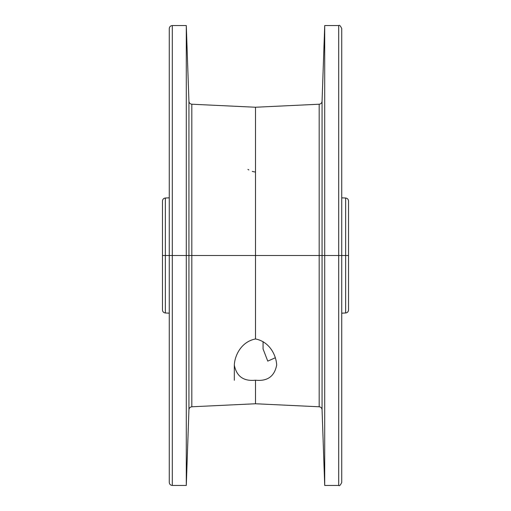<?xml version="1.0" encoding="UTF-8"?>
<svg xmlns="http://www.w3.org/2000/svg" width="511" height="511" viewBox="0 0 511 511"><rect width="100%" height="100%" fill="white"/><g stroke="black" fill="none" stroke-linecap="round" stroke-linejoin="round"><path stroke-width="0.77" d="M254.823 171.977L252.223 171.396M248.838 169.939L247.937 169.409M263.063 348.956L263.063 341.591L263.063 348.956L267.764 361.124L275.378 357.738M234.319 365.071C236.523 376.409 243.587 381.455 255.5 380.203C267.419 381.455 274.477 376.409 276.681 365.071C276.33 356.129 270.223 341.859 255.5 338.953C240.777 341.859 234.67 356.129 234.319 365.071C236.523 376.409 243.587 381.455 255.5 380.203L255.5 403.76L255.5 380.203C267.419 381.455 274.477 376.409 276.681 365.071C276.33 356.129 270.223 341.859 255.5 338.953C240.777 341.859 234.67 356.129 234.319 365.071L234.319 380.28M341.731 197.84L345.647 198.013C347.416 198.255 348.381 199.264 348.54 201.04L348.54 255.5L345.647 255.5L345.647 198.013L345.647 255.5L341.731 255.5L345.647 255.5L345.647 312.988L345.647 255.5L348.54 255.5L348.54 309.96C348.381 311.736 347.416 312.745 345.647 312.988L341.731 313.16M169.269 313.16L165.353 312.988C163.584 312.745 162.619 311.736 162.46 309.96L162.46 255.5L165.353 255.5L162.46 255.5L162.46 201.04C162.619 199.264 163.584 198.255 165.353 198.013L165.353 312.988L165.353 255.5L169.269 255.5L165.353 255.5L165.353 198.013L169.269 197.84M172.296 255.5L169.269 255.5L169.269 28.578C169.448 26.738 170.457 25.729 172.296 25.55L172.296 485.45L172.296 255.5L186.291 255.5L186.291 485.45L186.291 255.5L172.296 255.5L172.296 25.55L186.291 25.55L186.291 255.5L186.291 25.55L188.936 101.299L188.936 255.5L186.291 255.5L188.936 255.5L188.936 409.701L186.291 485.45L172.296 485.45C170.457 485.271 169.448 484.262 169.269 482.422L169.269 255.5L172.296 255.5M191.817 255.5L188.936 255.5L188.936 409.701C189.14 407.982 190.105 407.012 191.817 406.782L191.817 104.218C190.105 103.989 189.14 103.018 188.936 101.299L188.936 255.5L191.817 255.5L191.817 104.218L255.5 107.24L255.5 255.5L191.817 255.5L255.5 255.5L255.5 338.953L255.5 255.5L319.183 255.5L319.183 406.782L255.5 403.76L191.817 406.782L191.817 255.5M319.183 255.5L255.5 255.5L255.5 107.24L319.183 104.218L319.183 255.5L322.064 255.5L322.064 101.299C321.86 103.018 320.895 103.989 319.183 104.218L319.183 406.782C320.895 407.012 321.86 407.982 322.064 409.701L322.064 255.5L319.183 255.5M322.064 255.5L324.709 255.5L324.709 485.45L324.709 255.5L322.064 255.5L322.064 101.299L324.709 25.55L324.709 255.5L324.709 25.55L338.704 25.55L338.704 255.5L324.709 255.5L338.704 255.5L338.704 485.45L338.704 255.5L341.731 255.5L341.731 482.422C340.454 485.214 339.445 486.217 338.704 485.45L324.709 485.45L322.064 409.701L322.064 255.5M341.731 255.5L338.704 255.5L338.704 25.55C339.445 24.784 340.454 25.786 341.731 28.578L341.731 255.5"/></g></svg>
